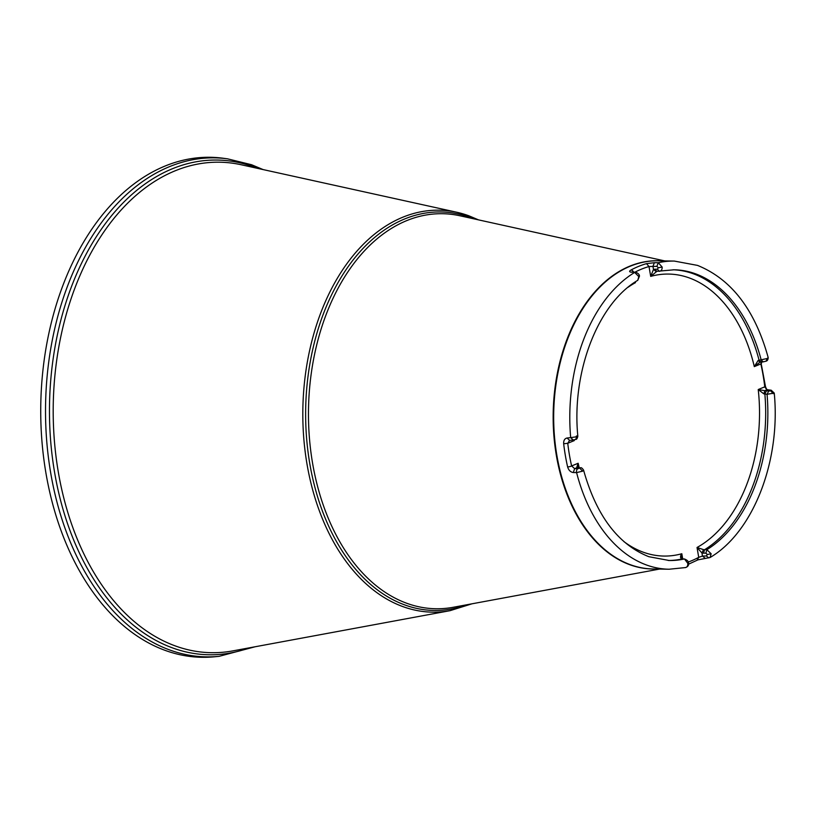 <?xml version="1.0" encoding="UTF-8"?>
<svg xmlns="http://www.w3.org/2000/svg" width="815" height="815" viewBox="0 0 815 815"><rect width="100%" height="100%" fill="white"/><g stroke="black" fill="none" stroke-linecap="round" stroke-linejoin="round"><path stroke-width="1.22" d="M246.741 164.049A250.052 165.363 -89 0 1 255.085 167.411M214.671 656.768A250.052 165.363 -89 0 1 165.526 650.523A250.052 165.363 -89 0 1 43.276 367.198A250.052 165.363 -89 0 1 223.096 158.232L227.507 158.823A249.533 165.017 -89 0 0 48.065 367.351A249.533 165.017 -89 0 0 170.06 650.095A249.533 165.017 -89 0 0 219.103 656.33L214.671 656.768M681.819 558.255L681.819 553.742C680.301 555.799 680.128 557.47 681.32 558.744L684.142 559.019A145.376 96.139 -89 0 1 669.258 560.516L648.872 556.706C618.116 544.502 596.356 515.64 583.571 470.143L583.571 470.112M685.13 567.597C687.035 567.383 687.931 565.977 687.819 563.379L684.498 558.988C687.208 560.088 688.543 561.372 688.502 562.849C689.021 565.05 688.084 566.608 685.67 567.546L669.105 569.237A154.106 101.906 -89 0 1 646.682 565.06A154.106 101.906 -89 0 1 576.592 472.588L582.593 471.182L583.571 470.143C582.246 468.105 581.156 467.331 580.311 467.83L577.906 468.707A2.903 1.925 91 0 0 576.592 472.588L573.322 472.537L574.636 468.645L576.602 467.841L579.781 467.932M703.518 549.626L704.527 549.738L703.559 553.191L701.939 552.977L703.518 549.626L697.029 547.486L701.939 552.977L702.469 556.064L698.72 557.338L697.161 560.037M704.832 557.99L702.469 556.064L706.381 555.962L707.308 554.516L705.902 553.141L706.86 549.677L704.527 549.738A145.376 96.139 -89 0 0 764.857 394.002L767.058 394.287A145.376 96.139 -89 0 1 706.86 549.677L711.159 553.793L710.018 557.542L697.915 559.864L688.543 564.194M706.381 555.962L708.744 557.888M682.838 558.968L682.124 558.947A145.376 96.139 -89 0 1 668.178 560.486M684.498 558.988L681.32 558.744M758.144 360.434L754.303 366.628L759.947 362.176L758.144 360.434L767.18 358.519L768.168 357.51C768.117 359.598 767.424 360.811 766.1 361.167L763.278 361.86L761.21 360.067A145.376 96.139 -89 0 0 695.317 273.738A145.376 96.139 -89 0 0 674.168 269.796L656.686 271.324L655.016 269.184L657.369 269.184L659.274 271.293C661.291 271.059 662.238 269.643 662.147 267.035L658.296 267.768L657.369 269.184M760.894 362.084L765.468 386.473C766.161 388.582 766.854 389.672 767.536 389.733L771.224 390.222L774.25 393.085L767.058 394.287L768.677 391.078L766.477 390.793L764.857 394.002L763.859 393.879L758.225 389.539L764.816 390.67L763.859 393.879M759.621 362.257L763.278 361.86M688.288 562.034A151.193 99.99 -89 0 0 698.72 557.338L697.029 547.486A141.015 93.256 -89 0 0 758.225 389.539L764.765 386.85L766.864 389.825L767.536 389.733M673.088 269.785A145.376 96.139 -89 0 1 693.137 273.697A145.376 96.139 -89 0 1 759.091 360.261L761.159 362.064M662.147 267.035L658.296 262.715L654.353 262.715L652.947 266.352L653.477 269.439L655.973 271.456L656.931 271.293L650.696 276.387A141.015 93.256 -89 0 1 689.154 277.884A141.015 93.256 -89 0 1 754.303 366.628L760.843 363.938A151.193 99.99 -89 0 1 764.765 386.85L765.468 386.473M766.477 390.793L764.816 390.67L766.864 389.825L771.224 390.222M655.016 269.184L653.477 269.439L650.696 276.387L649.005 266.536L656.88 266.352L658.296 267.768M635.354 281.868L635.486 282.632L635.14 282M768.168 357.5C754.955 309.853 731.412 279.148 697.508 265.395L674.311 261.075A154.106 101.906 -89 0 0 658.296 262.715L656.88 266.352M654.353 262.715L646.499 263.642L649.005 266.536A151.193 99.99 -89 0 0 634.956 272.169M633.561 272.078A2.903 2.048 -118.4 0 0 630.993 270.01C629.099 271.181 629.19 271.904 631.289 272.19L631.971 271.986M631.289 272.19L635.557 272.21C638.074 273.147 639.378 274.441 639.49 276.102L637.768 280.319C598.149 303.374 571.437 371.609 577.835 436.229C577.295 438.531 576.582 439.58 575.696 439.397L576.775 436.748C578.304 436.27 578.171 436.025 576.358 436.015M577.906 468.707L574.636 468.645L571.61 465.956A2.903 0.754 167.2 0 1 567.617 466.893A154.106 101.906 -89 0 1 563.674 443.778C563.501 440.487 564.632 438.562 567.057 438.001L570.673 437.624A154.106 101.906 -89 0 1 634.671 272.414L638.807 276.631L637.768 280.319M628.182 287.186A141.015 93.256 -89 0 1 635.486 282.632L634.732 282.275M579.261 467.81A141.015 93.256 -89 0 1 578.151 463.266L578.018 467.79M567.057 438.001L569.624 440.365L567.749 443.279A151.193 99.99 -89 0 0 571.61 465.956L578.151 463.266L576.602 467.841L578.13 467.79A2.903 1.925 91 0 0 577.601 467.892M572.751 440.11L574.29 440.589A141.015 93.256 -89 0 1 574.208 439.866M569.216 440.467L573.24 439.998L570.673 437.624L576.775 436.748M573.872 439.937L574.29 440.589L567.749 443.279L563.674 443.778M567.617 466.893C568.646 470.265 570.541 472.14 573.322 472.537M669.105 569.237L652.998 568.962A154.106 101.906 -89 0 1 630.576 564.785A154.106 101.906 -89 0 1 554.628 396.059A154.106 101.906 -89 0 1 658.204 260.8L674.311 261.075M655.066 568.992A154.147 101.946 -89 0 1 630.077 564.826A154.147 101.946 -89 0 1 554.292 394.134A154.147 101.946 -89 0 1 660.282 260.841M659.549 569.074L453.191 607.287A197.546 130.645 -89 0 1 407.062 603.385A197.546 130.645 -89 0 1 311.167 374.105A197.546 130.645 -89 0 1 459.803 215.751L664.755 260.912M467.015 604.72A199.278 131.786 -89 0 1 405.096 605.046A199.278 131.786 -89 0 1 309.68 365.059A199.278 131.786 -89 0 1 469.817 217.35A199.278 131.786 -89 0 1 473.535 218.777M472.007 603.803L450.074 610.669A201.01 132.937 -89 0 1 403.14 606.696A201.01 132.937 -89 0 1 305.564 373.392A201.01 132.937 -89 0 1 456.808 212.257A201.01 132.937 -89 0 1 468.421 215.629M450.074 610.669L232.886 650.879A245.284 162.216 -89 0 1 175.612 646.04A245.284 162.216 -89 0 1 56.551 361.351A245.284 162.216 -89 0 1 241.108 164.732L456.808 212.257L468.615 215.69L478.497 219.867M249.278 647.854A247.393 163.601 91 0 1 172.943 648.057A247.393 163.601 -89 0 1 54.483 350.124A247.393 163.601 -89 0 1 253.292 166.749A247.393 163.601 91 0 1 257.387 168.318M682.705 558.927L681.819 553.742A141.015 93.256 -89 0 1 643.361 552.234A141.015 93.256 -89 0 1 623.883 541.578M703.559 553.191L705.902 553.141M707.308 554.516L711.159 553.793M687.687 562.584L687.819 563.379L687.687 562.584M770.552 390.314L770.725 390.843L768.677 391.078M767.18 358.519L766.1 361.167M770.725 390.843L773.191 393.665M630.993 270.01A154.106 101.906 -89 0 1 646.499 263.642M638.807 276.631L638.665 275.837L638.807 276.631M582.593 471.182L579.934 468.34M219.103 656.33L255.054 646.784M263.123 169.581L251.591 164.742L227.507 158.823M681.809 558.224L682.053 558.805M710.028 557.542C753.406 532.103 780.862 460.72 774.25 393.095M761.607 361.412L761.505 363.256M659.844 271.232L659.029 271.324M632.175 271.986L635.557 272.21M572.864 440.1L575.696 439.397M578.13 467.79L580.311 467.83"/></g></svg>
